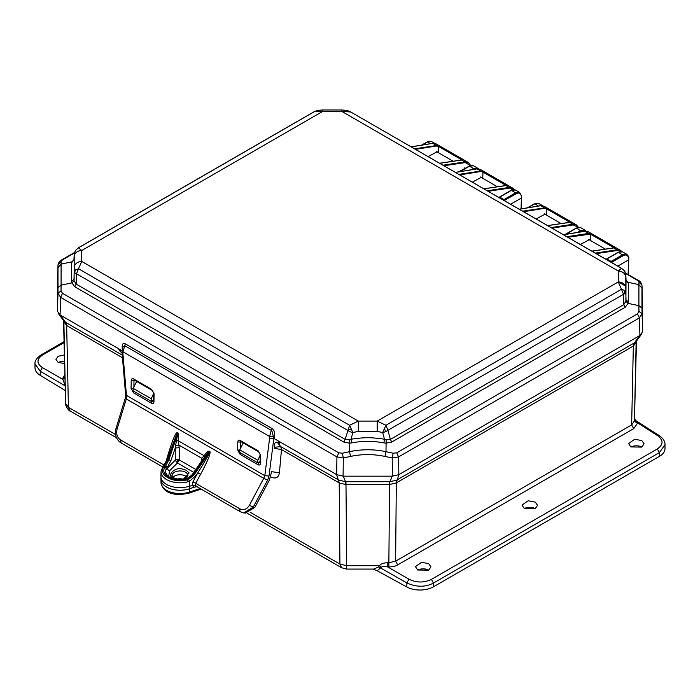 <?xml version="1.0" encoding="UTF-8"?>
<svg xmlns="http://www.w3.org/2000/svg" width="700" height="700" viewBox="0 0 700 700"><rect width="100%" height="100%" fill="white"/><g stroke="black" fill="none" stroke-linecap="round" stroke-linejoin="round"><path stroke-width="1.05" d="M535.273 508.611A7.98 4.611 0 0 0 524.379 508.532M524.256 508.463L521.99 505.085L528.168 500.762L535.246 502.119L537.521 505.321L535.246 508.629L524.256 508.463M64.724 361.349A7.98 4.611 0 0 0 58.31 362.504M64.767 363.562L58.179 362.434L55.904 359.293L58.179 356.248L64.584 354.9M428.697 570.141A7.98 4.611 0 0 0 417.812 570.062M417.681 569.992L415.415 566.615L421.592 562.293L428.671 563.64L430.955 566.851L428.68 570.159L417.681 569.992M641.847 447.09A7.98 4.611 0 0 0 630.954 447.002M630.831 446.933L628.556 443.555L634.742 439.233L641.821 440.589L644.096 443.791L641.821 447.099L630.831 446.933M160.965 478.529A19.093 11.025 0 0 0 160.93 479.439A19.093 11.025 0 0 0 166.521 487.025A19.093 11.025 0 0 0 189.56 488.775L189.508 492.056A2.511 1.024 71.6 0 1 189.044 493.133C178.36 495.67 163.756 495.407 161.035 482.773L161.035 482.773A18.988 10.964 0 0 0 166.591 490.315A18.988 10.964 0 0 0 189.508 492.056L200.086 488.53M173.014 477.269A7.788 4.497 180 0 1 174.51 476.052A7.788 4.497 180 0 1 187.023 477.269A7.788 4.497 180 0 0 185.526 476.052A7.788 4.497 180 0 0 173.014 477.269M279.825 443.721L277.095 442.146C274.934 442.059 274.024 443.783 274.374 447.317L280.744 446.591L338.783 480.095L345.529 481.714L389.567 481.714L389.567 484.514L345.748 484.514L339.36 482.991L336.543 474.556L278.521 441.061L279.825 443.721M122.036 352.625L120.374 351.662L120.199 349.659M274.243 448.315L281.47 449.558L280.744 446.591L277.095 442.146M339.36 482.991L281.47 449.558L279.431 472.762C278.521 477.899 275.537 479.238 270.489 476.77M273.875 438.375L336.543 474.556M57.435 282.564L57.426 311.246L57.995 293.248L60.629 297.386L336.928 456.899L336.691 474.644L343.088 476.175L392.438 476.175L398.834 474.644L639.931 335.449L642.574 331.756L642.565 303.074M120.374 351.662L118.239 348.521L60.069 314.939L122.08 350.735M271.512 471.677L279.431 472.762M58.502 313.714L63.534 320.574L65.625 322.394L122.237 355.075M153.388 400.094L151.235 401.328L133.07 390.836L133.157 388.334L136.657 381.404M133.157 388.334L151.218 398.755L153.475 393.873M151.235 401.328L151.218 398.755M194.722 487.06L189.56 488.775M259.954 461.615L257.81 462.858L239.636 452.366L239.733 449.864L243.224 442.934M239.733 449.864L257.793 460.285L260.05 455.403M257.81 462.858L257.793 460.285M430.456 143.675L427.534 141.986L431.524 141.566L434.534 143.308M478.433 168.796L477.715 168.236L473.673 168.621L469.446 166.18M460.058 171.605L469.446 166.189L473.445 165.769L477.715 168.236M519.636 192.439L515.594 192.824L511.367 190.383L515.366 189.971L519.636 192.439L521.587 196.341L521.29 208.836M542.202 205.607L540.207 205.73M527.992 207.734L534.704 203.857L538.702 203.446L542.526 205.66M565.766 234.334L576.625 228.06L580.615 227.649L584.894 230.116L580.851 230.501L577.57 232.391M521.404 197.391L521.36 196.656C520.957 193.27 519.216 192.299 516.128 193.734L515.594 192.824L503.326 200.008M499.1 197.566L510.834 190.68M606.27 259.455L606.9 258.991L611.117 261.424L610.496 261.896M606.366 259.28L618.546 252.263L622.536 251.851L626.815 254.319L622.764 254.704L611.117 261.424L611.651 262.334L623.298 255.614C626.369 254.179 628.11 255.15 628.539 258.536L628.128 274.523M476.823 168.857L474.976 169.155M516.128 193.734L504.306 200.576M580.528 231.91L585.191 231.149M628.582 259.262L628.582 259.884L628.582 259.262L628.582 259.884L617.794 266.114M521.071 208.871L521.404 198.004L510.633 204.225M392.227 476.175L389.988 481.714L396.743 480.095L634.366 342.904L636.466 341.084L641.497 334.224M636.134 342.16L633.483 345.975L634.366 342.904L639.774 335.536M633.483 345.975L634.069 343.079M397.049 479.92L396.314 482.895L633.334 346.054L631.645 424.918L634.436 420.945L636.466 341.084M396.314 482.895L389.567 484.514L388.868 562.721L395.614 561.19L396.314 482.895M398.983 474.556L396.165 482.991M389.567 481.714L389.777 484.514M636.134 342.23L634.436 421.015L637.394 423.412L637.394 422.73L657.624 435.671C663.565 440.23 663.469 444.666 657.335 448.954L431.41 579.39C424.016 582.907 416.535 582.855 408.975 579.224L387.66 566.913L387.721 562.704L388.868 562.721L388.815 566.93C393.006 566.773 395.964 566.09 397.688 564.891L395.614 561.19L631.645 424.918L633.719 428.619L637.394 423.412M634.436 420.262L637.394 422.73L635.329 420.569M346.684 567.753L346.684 569.082L373.861 569.082L378.639 566.878L379.479 565.696L381.395 567.175L377.16 570.736L372.873 569.082M346.684 567.56L346.684 565.696L379.479 565.696C380.774 563.859 383.521 562.861 387.721 562.704M388.815 566.93L387.66 566.913C384.396 566.361 382.305 566.44 381.395 567.175M343.289 476.175L345.529 481.714L345.748 484.514M115.587 434.56L68.416 407.33L65.625 403.428L63.866 321.65L66.517 325.465L122.474 357.761M60.226 315.026L65.625 322.394L66.517 325.465M65.082 378.105L62.606 379.243L42.376 367.561C36.435 363.405 36.531 359.205 42.665 354.944L64.312 342.449M65.257 386.409L64.671 384.317L65.625 384.501M64.671 384.317L62.606 378.595L65.065 377.475M65.004 374.412L62.606 378.595M665 444.64L659.409 452.611L657.335 448.954M657.624 435.671L659.199 435.558C663.233 438.463 665.166 441.516 665 444.719L665 448.577A19.093 11.025 180 0 1 659.409 456.365L659.409 452.611L433.484 583.048C425.416 587.326 416.535 587.282 406.849 582.916L408.975 579.224M378.639 566.878L406.849 582.916L406.849 587.003L377.16 570.736M65.345 390.618L40.241 375.349L40.241 371.254L65.8 386.26M42.376 367.561L40.241 371.254L35 363.834M659.409 456.365L433.484 586.801A19.093 11.025 180 0 1 406.849 587.003M40.241 375.349A19.093 11.025 180 0 1 35 367.762L35 363.904C34.633 360.99 36.706 357.971 41.212 354.83L42.665 354.944M74.209 254.126A7.534 5.582 2.2 0 0 74.2 254.293A7.534 5.582 2.2 0 0 74.2 254.415L74.2 271.644L75.478 269.876L78.514 268.756L76.484 273.77L347.594 430.29A7.534 4.086 15 0 0 347.804 430.447A7.534 4.086 15 0 0 352.844 432.521L358.339 431.419L377.186 431.419L382.681 432.521L385.901 425.285L387.931 430.29L623.516 294.28A7.534 2.905 -1.6 0 0 623.726 294.192A7.534 2.905 -1.6 0 0 625.8 292.154L625.8 274.925A7.534 5.582 -2.2 0 0 625.8 274.803A7.534 5.582 -2.2 0 0 625.791 274.636M626.001 280.131L628.11 282.345L626.019 280.551L625.8 274.925L624.523 270.926L621.486 268.328L624.785 271.303A7.534 4.707 149.9 0 0 624.523 270.926M628.294 301.779L626.019 299.889L625.8 292.154L624.584 290.43L621.486 289.266L618.266 281.925L377.204 421.102L385.901 425.285L621.486 289.266L623.516 294.28L623.805 304.623L625.887 301.332L626.019 280.551L628.294 283.185L628.294 301.779L628.11 303.389L625.17 307.3L391.738 442.067L385.989 443.179L383.863 442.899C373.126 440.877 362.39 440.877 351.662 442.899L349.536 443.179L343.787 442.067L74.83 286.79L71.89 282.879L71.706 281.269L71.706 262.675L73.999 259.621M625.887 301.332L628.11 303.389L638.907 305.655L638.907 284.611L628.11 282.345L628.294 283.185M392.438 476.175L392.201 457.984L398.598 456.899L639.371 317.896L642.005 313.757L638.96 311.325L638.907 305.655L641.952 308.088L641.952 288.172L638.907 284.611L638.96 281.977L641.979 285.215M396.734 452.821L398.598 456.899L398.834 474.644L639.931 335.449L639.371 317.896L637.499 313.819L396.734 452.821L393.172 453.224L385.989 451.675L386.146 439.749L390.373 439.39L391.738 442.067M57.426 311.246L60.069 314.939L60.629 297.386L62.501 293.309L61.04 290.815L61.092 285.145L71.89 282.879L74.112 280.822L76.195 284.113L74.83 286.79M122.281 348.906C121.888 344.234 122.903 342.545 125.309 343.84L271.845 428.435C274.251 429.914 275.161 432.714 274.575 436.835L273.849 438.331L273.201 436.73L274.575 436.835M122.736 347.217L124.758 345.739L271.294 430.342L269.596 436.476L273.201 436.73C272.79 433.081 272.16 430.955 271.294 430.342L271.845 428.435M273.849 438.331L269.605 438.209L264.81 475.676L269.001 476.044L273.849 438.331M258.002 464.704L240.091 454.361L237.65 450.03L237.773 441.998C237.939 440.326 238.787 439.836 240.301 440.536L258.213 450.879L260.654 455.21L260.531 463.242C260.356 464.923 259.516 465.412 258.002 464.704L259.088 462.123M151.436 403.183L133.516 392.831L131.075 388.509L131.197 380.467C131.373 378.796 132.213 378.306 133.726 379.006L151.638 389.349L154.079 393.68L153.965 401.721C153.79 403.392 152.941 403.882 151.436 403.183L152.513 400.592M349.379 439.749L351.015 439.32L352.844 432.521L349.624 425.285L358.321 421.102L81.734 261.415L78.514 268.756L349.624 425.285L345.152 439.39L349.379 439.749L349.536 451.675L350.507 456.435L343.324 457.984L342.352 453.224L338.791 452.821L336.928 456.899L343.324 457.984L343.088 476.175M125.309 343.84L122.964 351.82L269.596 436.476L269.605 438.209M153.965 401.721L153.589 400.829M153.37 400.899L153.492 392.858L154.079 393.68M153.37 400.916L152.819 400.767L153.379 400.409M133.516 392.831L133.989 391.37M131.075 388.509L133.884 388.553M131.197 380.467L133.998 380.52L134.164 379.969M133.726 379.006L134.347 379.803M151.638 389.349L153.492 392.858M260.531 463.242L259.385 462.298L259.954 461.939M260.164 462.359L260.067 454.387L260.654 455.21M240.091 454.361L240.564 452.9M237.65 450.03L240.45 450.082M237.773 441.998L240.572 442.041L240.922 441.332M240.301 440.536L240.713 441.481L258.615 451.824L258.213 450.879M125.913 398.335L126.28 398.965L126.499 395.824L122.903 353.509L122.019 352.45L122.089 350.516L122.964 351.82L122.903 353.509M162.741 466.97L120.803 442.759C115.273 438.961 114.581 432.53 116.06 428.339L125.204 398.344L125.624 394.887L264.81 475.676L263.743 478.327L267.61 480.139L269.001 476.044M202.431 459.804L201.758 458.273L204.102 455.709C206.351 452.699 208.04 451.168 209.16 451.115L201.862 460.766M209.869 451.526C210.936 453.206 207.83 460.801 200.567 474.302L195.694 483.298L192.938 481.863L197.803 472.867C206.001 459.681 209.974 452.664 209.737 451.815L209.16 451.115M168.499 455.954L167.834 455.403C172.594 439.74 175.744 432.18 177.284 432.714L177.992 433.116C178.649 434.429 178.666 436.949 178.054 440.668L176.444 440.457L177.992 433.116M177.284 432.714L177.861 433.405L168.805 459.909L165.112 467.136C159.32 474.276 173.679 482.571 186.051 479.22L187.862 478.634L193.357 474.084L209.029 451.404L209.737 451.815L194.329 474.644L188.597 479.36L187.127 479.841C173.399 483.901 157.01 474.434 164.045 466.515L167.834 459.34L177.153 433.002L167.239 459.148L162.855 466.83L161.026 471.695L160.93 476.49A19.093 11.025 180 0 0 160.93 476.761A19.093 11.025 180 0 0 166.521 484.418A19.093 11.025 180 0 0 189.56 486.168L189.534 488.749L193.918 487.287L192.308 485.258L192.938 481.863M185.482 479.649L186.051 479.22L187.127 479.841L187.74 481.845A18.988 10.964 180 0 1 166.591 479.579A18.988 10.964 180 0 1 161.026 471.695M162.671 467.373L164.045 466.515L166.513 468.694L170.94 460.644L175.254 448L176.444 440.457M193.734 472.386L177.433 462.971L179.209 459.9A2.511 1.452 0 0 0 177.1 459.48L177.433 462.971L169.575 470.829L168.656 476.639M177.433 462.971L175.254 460.198L167.396 468.055L165.9 465.955M193.428 473.629L195.912 475.676L189.508 481.215L187.74 481.845M167.352 459.191L167.834 459.34L167.352 459.191M167.834 459.34L170.94 460.644M195.764 469.455L179.209 459.9L179.209 447.694L175.254 448L175.254 460.198L177.1 459.48M179.209 447.694L178.876 445.06L175.612 445.611M201.766 460.766L201.434 461.248M204.636 456.733L204.102 455.709L178.054 440.668L178.876 445.06L201.758 458.273L201.434 460.53M116.769 428.321L117.136 428.951L126.28 398.965L263.743 478.327L249.384 505.312C246.846 509.39 243.731 510.58 240.039 508.9L195.694 483.298L195.309 485.144L189.56 486.168L189.508 481.215L188.597 479.36M195.309 485.144L196.709 486.491L194.801 487.034L196.936 486.71M196.332 486.325L240.336 511.77L243.609 512.89M160.93 476.761L160.982 479.369A19.031 10.99 0 0 0 189.534 488.749M193.918 487.287L194.801 487.034M195.912 475.676L197.803 472.867L200.567 474.302M249.384 505.312L253.251 507.124L243.714 512.907M271.652 471.634L269.412 480.034L254.896 507.325L253.251 507.124L267.61 480.139M243.705 512.907L245.402 513.109L254.896 507.325M572.486 230.195L568.304 232.61M523.591 211.706L546.744 207.961L546.534 215.136M545.886 214.76L545.151 214.095L536.13 218.951M459.821 174.895L482.983 171.141L482.773 178.316M482.116 177.94L481.39 177.284L472.369 182.131M465.579 168.166L458.509 171.859M415.59 149.362L438.751 145.609L438.541 152.784M437.885 152.407L437.159 151.751L428.137 156.599M567.805 237.239L590.826 234.071L590.765 240.669M590.109 240.293L589.383 239.636L580.352 244.484M58.021 264.714L57.426 282.756M551.985 228.104L573.204 224.919L578.13 227.299M546.744 207.961L571.34 222.162L547.706 225.636M573.204 224.919L572.968 224.271L576.266 224.814L544.005 206.185L540.811 205.704L519.304 209.239M488.224 191.293L509.442 188.107L513.712 189.543M482.983 171.141L507.57 185.343L483.945 188.816M509.442 188.107L509.206 187.46L512.496 188.002L480.235 169.374L477.05 168.893L455.543 172.419M443.993 165.76L465.211 162.575L470.426 165.55M438.751 145.609L463.347 159.81L439.714 163.284M465.211 162.575L464.975 161.919L468.274 162.461L436.012 143.841L432.819 143.36L411.311 146.886M596.207 253.645L617.435 250.451L621.241 251.44M563.43 234.71L584.841 231.201L588.227 231.726L585.043 231.236L563.526 234.771M590.826 234.071L590.975 233.494L615.562 247.695L591.929 251.169M617.435 250.451L617.199 249.804L620.497 250.346L588.236 231.726M589.032 234.054L588.796 233.406L590.975 233.494M350.507 456.435C361.882 453.994 373.38 453.994 385.017 456.435L392.201 457.984L393.172 453.224M71.706 262.675L74.112 259.595L71.89 261.835L61.092 264.101L61.04 261.467L57.995 265.029L57.995 293.248L61.04 290.815M342.352 453.224L349.536 451.675C361.69 449.129 373.835 449.129 385.989 451.675L385.017 456.435M58.047 267.662L61.092 264.101L61.092 285.145L58.047 287.578M383.863 442.899L384.501 439.32L382.681 432.521A7.534 4.086 -15 0 0 385.525 431.664A7.534 4.086 -15 0 0 387.931 430.29L390.373 439.39L623.805 304.623L625.17 307.3M351.662 442.899L351.015 439.32C352.467 438.786 365.295 437.439 367.762 437.754C370.248 437.439 383.023 438.786 384.501 439.32L386.146 439.749M71.706 281.269L73.981 279.379L74.2 271.644A7.534 2.905 1.6 0 0 74.804 272.781A7.534 2.905 1.6 0 0 76.484 273.77L76.195 284.113L345.152 439.39L343.787 442.067M75.416 250.513A7.534 0.691 -146.8 0 1 75.425 250.46L78.514 247.818L75.416 250.513L74.2 254.415L74.112 280.822M75.425 250.46L74.2 254.293L73.92 260.312M314.099 111.799L78.514 247.818L81.734 250.513L322.796 111.335L314.099 111.799M350.919 112.035L341.679 111.335L618.266 271.023L621.486 268.328L350.166 111.659L622.038 268.564M625.765 277.025C625.205 273.402 622.702 271.399 618.266 271.023L618.266 281.925A7.534 6.143 -0 0 1 625.765 287.901M377.186 431.419L377.204 421.102L358.321 421.102L358.339 431.419M74.235 267.391C74.795 263.786 77.297 261.791 81.734 261.415L81.734 250.513A7.534 6.16 180 0 0 74.235 256.515M314.309 111.659C315.989 110.757 318.824 110.197 322.805 109.97L322.796 111.335L341.679 111.335L341.679 109.97C345.826 110.241 348.652 110.801 350.166 111.659M385.525 431.664L385.525 431.664A7.534 1.584 -113 0 0 384.615 428.899M74.804 272.781L74.804 272.781A7.534 6.37 -47.1 0 1 75.478 269.876M183.059 479.141A7.919 4.576 0 0 0 176.977 479.141M338.476 479.92L339.211 482.895L339.938 564.086L250.11 512.225M422.284 145.014L427 142.284M474.206 169.531L473.673 168.621L471.861 169.671M504.481 200.463L503.948 199.544L499.721 197.111L499.188 197.409L499.721 197.111M534.704 203.857L534.179 204.155L534.704 203.857L538.449 206.019M576.625 228.06L576.091 228.358L576.625 228.06L581.385 231.411M618.546 252.263L618.012 252.56L618.546 252.263L623.298 255.614M469.446 166.189L468.921 166.477M521.36 196.656L521.36 196.044M622.536 251.851L618.17 252.227L606.016 259.306M628.539 257.924L628.539 258.536L628.539 257.924M628.154 273.49L628.154 274.111M345.957 481.714L346.684 565.696L339.938 564.086L341.652 567.761L346.684 569.082M65.931 322.569L66.666 325.544L68.416 407.33L70.14 411.005C69.204 411.723 64.654 404.696 65.625 403.498L65.625 403.428M397.688 564.891L633.719 428.619M433.484 586.801L433.484 583.048L431.41 579.39M341.679 567.779L247.03 513.135M624.96 271.661A7.534 4.707 149.9 0 0 624.785 271.303L625.8 274.803L626.08 280.822M642.574 331.756L641.952 308.088M642.574 303.266L641.952 288.172M338.791 452.821L62.501 293.309M133.901 386.855L133.998 380.52L134.584 380.214M240.476 448.385L240.572 442.041L241.159 441.744M117.136 428.951C115.981 433.834 117.101 437.474 120.496 439.889L164.194 465.115M165.646 462.779L167.834 455.403M202.834 459.226L192.946 473.524C193.043 474.058 191.188 475.676 187.381 478.38L185.71 478.984C173.845 480.209 167.09 477.829 165.445 471.852A14.569 8.409 180 0 1 166.513 468.694M169.575 470.829A2.511 1.776 45 0 1 167.396 468.055A14.569 8.409 0 0 0 165.454 472.045M187.303 478.975L187.862 478.634M163.572 466.235L164.719 465.57M183.146 479.439L189.123 472.938L186.27 470.251L182.394 469.052C174.659 466.506 165.795 476.07 173.758 478.371L176.881 479.439M172.112 475.589L172.112 475.589A7.91 4.567 180 0 1 176.715 471.363A7.91 4.567 180 0 1 185.273 472.097A7.91 4.567 180 0 1 185.605 472.281A7.91 4.567 180 0 1 187.924 475.589L187.924 475.589C186.252 479.229 181.764 480.121 174.449 478.258C172.104 476.298 171.325 475.405 172.112 475.589M240.039 508.9L239.715 510.387L240.713 511.901M121.179 442.881L120.496 439.889M618.415 281.934L625.765 286.178M546.534 208.81L569.398 222.014M482.773 171.999L505.636 185.194M438.541 146.466L461.405 159.661M590.765 234.343L613.629 247.546M544.801 208.521L546.595 208.539M481.031 171.71L482.834 171.727M436.809 146.169L438.602 146.195M638.96 311.325L637.499 313.819M61.04 261.467L62.501 259.858L61.46 260.024L74.489 252.507M62.501 259.858L74.358 253.015M551.049 227.561L572.968 224.271L569.214 222.101M522.646 211.164L544.565 207.874L540.811 205.704M487.287 190.75L509.206 187.451L505.452 185.29M458.885 174.352L480.804 171.054L477.05 168.893M443.056 165.209L464.975 161.919L461.221 159.758M414.645 148.811L436.572 145.521L432.819 143.36M638.96 281.977L637.499 280.368L638.54 280.534C639.992 280.989 641.148 282.634 642.005 285.46L642.574 303.17M637.499 280.368L625.642 273.525M595.262 253.094L617.199 249.804L613.445 247.642M566.869 236.696L588.796 233.406L585.043 231.236M624.584 290.43A7.534 5.688 123.8 0 1 623.726 294.192M350.954 429.004L347.804 430.447M181.02 479.43L179.008 479.43M161.035 482.773L160.93 479.439M605.089 248.938L588.472 239.339M560.858 223.405L544.241 213.806M497.096 186.585L480.48 176.995M465.377 168.28L464.66 167.86M452.865 161.053L436.249 151.463M421.671 145.11L427.158 141.942C427.735 141.199 429.188 141.076 431.524 141.575M459.445 171.71L469.07 166.145C469.648 165.401 471.109 165.279 473.445 165.769M498.855 197.426L510.991 190.347C511.569 189.604 513.03 189.472 515.366 189.971M527.38 207.839L534.327 203.822L538.702 203.446M565.154 234.43L576.249 228.025L580.624 227.649M585.979 231.114L584.894 230.116M628.32 274.636L628.758 258.213C629.09 257.381 628.442 256.078 626.815 254.319M189.044 493.133L201.101 489.116M634.428 418.311L635.801 420.595L659.199 435.558M63.534 320.574L65.625 403.498M64.295 341.504L41.212 354.83M116.497 437.771L70.14 411.005M134.146 379.96L152.049 390.294M260.067 454.387L258.624 451.824M122.727 347.226L122.089 350.516M122.019 352.45L125.624 394.887M57.426 282.66L57.995 264.95C59.614 259.936 60.174 261.266 61.46 260.024M571.174 222.11L547.61 225.575M578.41 227.246L576.266 224.814M519.207 209.178L540.61 205.669L544.005 206.185M507.412 185.29L483.849 188.764M514.159 189.569L512.496 188.002M455.446 172.366L476.849 168.849L480.235 169.374M463.181 159.758L439.618 163.231M470.654 165.48L468.274 162.461M411.206 146.834L432.618 143.316L436.012 143.841M621.898 251.571L620.497 250.346M615.405 247.642L591.824 251.116M625.511 273.017L638.54 280.534M313.556 112.035L77.962 248.054M322.805 109.97L341.679 109.97"/></g></svg>
